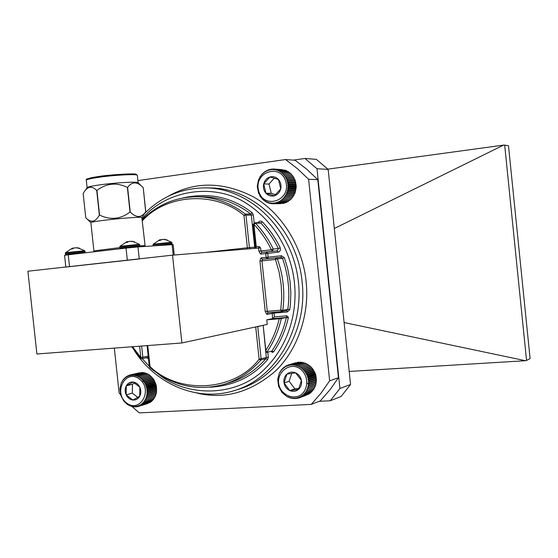 <?xml version="1.0" encoding="UTF-8"?>
<svg xmlns="http://www.w3.org/2000/svg" width="558" height="558" viewBox="0 0 558 558"><rect width="100%" height="100%" fill="white"/><g stroke="black" fill="none" stroke-linecap="round" stroke-linejoin="round"><path stroke-width="0.84" d="M298.767 398.021L297.4 397.533L297.177 398.426L295.873 397.833L295.545 398.649L294.31 397.952L293.892 398.677L292.734 397.889L292.239 398.517L291.164 397.652L290.599 398.175L289.623 397.24L288.995 397.652L288.116 396.654L287.433 396.947L282.027 392.567L278.588 386.296L277.703 379.203L279.516 372.5L280.242 372.346L280.367 371.021L281.113 370.993L281.358 369.661L282.125 369.752L282.488 368.426L283.255 368.643L283.729 367.331L284.489 367.673L285.082 366.39L285.822 366.857L286.526 365.609L287.231 366.201L288.047 365.009L288.709 365.713L289.63 364.583L290.237 365.399L291.255 364.346L291.799 365.26L292.908 364.29L293.369 365.302L294.568 364.43L294.945 365.518L296.214 364.751L296.5 365.915L297.832 365.26L298.021 366.487L299.402 365.95L299.486 367.227L300.915 366.808L300.881 368.12L302.338 367.834L302.192 369.166L303.671 369.005L303.399 370.352L304.884 370.317L304.501 371.656L305.979 371.754L305.477 373.072L306.935 373.295L306.314 374.585L307.737 374.934L307.005 376.176L308.386 376.643L307.542 377.829L308.867 378.401L307.918 379.524L309.181 380.2L308.135 381.24L309.32 382.007L308.183 382.962L309.278 383.813L308.065 384.664L309.069 385.592L307.779 386.338L308.686 387.322L307.332 387.956L308.135 388.996L306.733 389.498L307.416 390.579L305.979 390.963L306.551 392.058L305.087 392.316L305.54 393.425L304.054 393.55L304.396 394.659L302.91 394.659L303.127 395.748L301.662 395.615L301.759 396.675L300.316 396.424L300.302 397.435L298.886 397.066L298.767 398.021L306.098 395.315M300.302 397.435L307.751 394.485M301.759 396.675L309.034 394.011L309.265 393.509M303.127 395.748L310.387 393.097L310.639 392.386M304.396 394.659L311.643 392.023L311.873 391.13M305.54 393.425L312.773 390.802L312.947 389.749M306.551 392.058L313.777 389.456L313.868 388.263M307.416 390.579L314.635 387.991L314.621 386.694L315.34 386.429L315.221 385.166L315.891 384.783L315.661 383.569L316.267 383.074L315.94 381.923L316.477 381.316L315.598 374.244L312.138 368.008L311.343 367.827L310.932 366.711L310.143 366.662L309.62 365.553L308.853 365.63L308.211 364.548L307.472 364.751L306.719 363.704L299.402 365.95M305.951 363.942L305.163 363.028L297.832 365.26M304.333 363.279L303.559 362.526L296.214 364.751M302.659 362.798L301.934 362.205L294.568 364.43M300.929 362.512L300.295 362.072L292.908 364.29M299.165 362.414L298.656 362.121L291.255 364.346M297.372 362.512L289.63 364.583M295.559 362.805L288.047 365.009M307.026 383.36L309.125 383.695M303.552 372.291C291.695 356.583 270.107 375.653 281.95 391.081C287.049 396.592 292.859 398.189 299.395 395.866C307.102 391.611 309.139 380.179 303.552 372.291M295.621 372.835C292.42 371.565 289.525 371.977 286.931 374.083C284.489 376.392 283.52 379.342 284.036 382.948C284.768 386.52 286.686 389.065 289.79 390.593C292.978 391.89 295.88 391.493 298.502 389.4C300.964 387.099 301.941 384.134 301.432 380.5C300.685 376.901 298.753 374.348 295.621 372.835L286.931 374.083L284.036 382.948L289.79 390.593L298.502 389.4L301.432 380.5L295.621 372.835M291.736 373.302L289.128 381.267L294.84 388.842L299.06 388.263M289.128 381.267L284.036 382.948M294.84 388.842L289.79 390.593M282.488 368.426L283.436 368.134M284.796 367.011L283.729 367.331M285.082 366.39L286.289 366.027M281.358 369.661L282.215 369.396M280.367 371.021L281.155 370.784M279.516 372.5L280.249 372.277M287.433 396.947L288.144 396.696M288.995 397.652L289.762 397.373M290.599 398.175L291.436 397.875M292.239 398.517L293.166 398.182M293.892 398.677L294.924 398.3M295.545 398.649L296.716 398.217M297.177 398.426L298.516 397.938M306.733 389.498L314.621 386.694M308.135 388.996L315.34 386.429M307.332 387.956L315.221 385.166M308.686 387.322L315.891 384.783M307.779 386.338L315.661 383.569M309.069 385.592L316.267 383.074M308.065 384.664L315.94 381.923M309.278 383.813L316.477 381.316M308.183 382.962L316.058 380.242M309.32 382.007L316.519 379.538M308.135 381.24L316.016 378.547M309.181 380.2L316.379 377.752M307.918 379.524L315.8 376.859M308.867 378.401L316.072 375.98M307.542 377.829L315.43 375.192M308.386 376.643L315.598 374.244M307.005 376.176L314.9 373.567M307.737 374.934L314.956 372.556M306.314 374.585L314.217 371.998M306.935 373.295L314.161 370.944M305.477 373.072L313.387 370.505M305.979 371.754L313.219 369.424M304.501 371.656L312.431 369.11M304.884 370.317L312.138 368.008M303.399 370.352L311.343 367.827M303.671 369.005L310.932 366.711M302.192 369.166L310.143 366.662M302.338 367.834L309.62 365.553M300.881 368.12L308.853 365.63M300.915 366.808L308.211 364.548M299.486 367.227L307.472 364.751M286.526 365.609L287.921 365.19M272.897 203.775L271.753 202.882L271.258 203.677L270.198 202.7L269.633 203.384L268.67 202.338L268.042 202.91L267.184 201.801L266.515 202.261L265.761 201.096L265.05 201.431L264.415 200.231L263.683 200.441L263.16 199.22L262.413 199.304L262.002 198.062L261.256 198.02L260.963 196.786L260.23 196.611L259.275 193.905L258.598 193.48L257.252 186.449L258.605 179.404L259.282 178.958L260.237 176.258L260.97 176.056L261.263 174.842L262.009 174.766L262.42 173.545L263.167 173.601L263.697 172.394L264.429 172.575L265.071 171.39L265.782 171.697L266.536 170.546L267.212 170.985L268.07 169.883L268.698 170.434L269.66 169.395L270.225 170.057L271.286 169.088L271.788 169.862L272.939 168.976L273.357 169.848L274.585 169.06L274.92 170.009L276.217 169.325L276.454 170.357L277.814 169.785L277.954 170.881L279.363 170.42L279.391 171.571L280.841 171.236L280.758 172.429L282.229 172.22L282.034 173.44L283.52 173.364L283.206 174.598L284.699 174.647L284.259 175.882L285.745 176.063L285.187 177.284L286.645 177.59L285.975 178.783L287.398 179.223L286.617 180.374L287.998 180.925L287.105 182.027L288.423 182.696L287.433 183.728L288.681 184.503L287.593 185.458L288.765 186.33L287.593 187.195L288.674 188.165L287.419 188.932L288.409 189.971L287.091 190.634L287.977 191.743L286.596 192.287L287.377 193.452L285.947 193.877L286.617 195.077L285.159 195.384L285.703 196.611L284.224 196.786L284.657 198.034L283.164 198.076L283.478 199.325L281.992 199.234L282.188 200.468L280.716 200.252L280.793 201.459L279.349 201.117L279.321 202.289L277.912 201.822L277.772 202.938L276.412 202.352L276.175 203.405L274.878 202.707L274.543 203.684L273.322 202.889L272.897 203.775L280.667 203.649M274.543 203.684L282.481 203.37M276.175 203.405L283.806 203.363L284.224 202.91M277.772 202.938L285.382 202.903L285.877 202.261M279.321 202.289L286.917 202.261L287.433 201.452M280.793 201.459L288.374 201.445L288.891 200.468M282.188 200.468L289.755 200.468L290.23 199.339M283.478 199.325L291.032 199.339L291.422 198.111L292.197 198.062L292.469 196.841L293.236 196.667L293.389 195.453L294.136 195.154L294.178 193.975L294.889 193.542L296.263 186.525L294.917 179.509L294.206 179.104L294.171 177.904L293.431 177.625L293.278 176.398L292.511 176.244L292.246 175.003L284.699 174.647M291.464 174.961L291.081 173.733L283.52 173.364M290.251 173.691L289.804 172.603L282.229 172.22M288.904 172.561L288.43 171.634L280.841 171.236M287.447 171.585L286.972 170.832L279.363 170.42M285.87 170.769L285.438 170.197L277.814 169.785M284.203 170.134L276.217 169.325M282.446 169.674L272.939 168.976M285.982 182.243C281.358 162.908 253.73 171.459 258.549 190.459C262.93 209.613 290.732 201.557 285.982 182.243M278.449 179.446C276.001 176.949 273.162 176.133 269.919 176.984C266.745 178.079 264.673 180.387 263.704 183.896C262.957 187.467 263.711 190.592 265.971 193.263C268.384 195.76 271.216 196.597 274.459 195.774C277.654 194.7 279.739 192.398 280.73 188.869C281.483 185.27 280.723 182.131 278.449 179.446L269.919 176.984L263.704 183.896L265.971 193.263L274.459 195.774L280.73 188.869L278.449 179.446M274.341 178.128L269.005 184.049L271.244 193.326L275.757 194.658M269.005 184.049L263.704 183.896M271.244 193.326L265.971 193.263M268.07 169.883L269.151 169.939M270.881 169.458L269.66 169.395M271.286 169.088L272.688 169.172M266.536 170.546L267.505 170.602M265.071 171.39L265.957 171.432M263.697 172.394L264.506 172.429M262.42 173.545L263.181 173.58M262.413 199.304L263.195 199.304M263.683 200.441L264.527 200.441M265.05 201.431L265.978 201.431M266.515 202.261L267.533 202.254M268.042 202.91L269.193 202.91M269.633 203.384L270.93 203.377M271.258 203.677L272.757 203.663M283.164 198.076L291.422 198.111M284.657 198.034L292.197 198.062M284.224 196.786L292.469 196.841M285.703 196.611L293.236 196.667M285.159 195.384L293.389 195.453M286.617 195.077L294.136 195.154M285.947 193.877L294.178 193.975M287.377 193.452L294.889 193.542M286.596 192.287L294.812 192.405M287.977 191.743L295.482 191.861M287.091 190.634L295.301 190.773M288.409 189.971L295.914 190.111M287.419 188.932L295.628 189.099M288.674 188.165L296.172 188.332M287.593 187.195L295.796 187.39M288.765 186.33L296.263 186.525M287.593 185.458L295.803 185.681M288.681 184.503L296.179 184.719M287.433 183.728L295.642 183.973M288.423 182.696L295.928 182.933M287.105 182.027L295.322 182.299M287.998 180.925L295.503 181.197M286.617 180.374L294.84 180.666M287.398 179.223L294.917 179.509M285.975 178.783L294.206 179.104M286.645 177.59L294.171 177.904M285.187 177.284L293.431 177.625M285.745 176.063L293.278 176.398M284.259 175.882L292.511 176.244M138.67 406.357L137.345 405.896L137.268 406.726L135.992 406.168L135.824 406.921L134.611 406.273L134.366 406.942L133.222 406.203L132.902 406.782L127.322 404.459L123.841 401.139L120.765 395.231L119.935 388.563L121.498 382.279L122.021 382.139L122.244 380.891L122.788 380.877L123.109 379.614L123.674 379.719L124.099 378.464L124.664 378.687L125.194 377.445L125.752 377.78L126.38 376.566L126.924 377.02L127.656 375.848L128.166 376.413L128.996 375.29L129.47 375.959L130.391 374.899L130.816 375.674L131.828 374.683L132.19 375.555L133.285 374.648L133.585 375.604L134.75 374.781L134.98 375.82L136.208 375.102L136.354 376.204L137.645 375.59L137.7 376.748L139.04 376.238L138.998 377.445L140.372 377.062L140.232 378.296L141.641 378.024L141.397 379.287L142.82 379.133L142.478 380.403L143.908 380.375L143.455 381.637L144.878 381.728L144.327 382.976L145.729 383.186L145.073 384.399L146.454 384.727L145.694 385.899L147.033 386.331L146.175 387.454L147.472 387.991L146.524 389.045L147.758 389.679L146.719 390.656L147.891 391.374L146.775 392.274L147.87 393.069L146.684 393.871L147.696 394.743L146.44 395.441L147.368 396.361L146.056 396.954L146.887 397.931L145.533 398.405L146.266 399.409L144.878 399.772L145.505 400.797L144.097 401.042L144.62 402.074L143.197 402.192L143.622 403.225L142.192 403.225L142.506 404.243L141.09 404.118L141.307 405.108L139.912 404.871L140.023 405.812L138.656 405.464L138.67 406.357L147.717 403.553M140.023 405.812L149.167 402.799M141.307 405.108L150.193 402.492L150.5 401.9M142.506 404.243L151.385 401.641L151.706 400.867M143.622 403.225L152.487 400.637L152.794 399.702M144.62 402.074L153.478 399.5L153.743 398.419M145.505 400.797L154.357 398.238L154.552 397.024M146.266 399.409L155.11 396.864L156.526 392.253L156.31 385.585L153.743 379.412L149.286 374.802L140.372 377.062M148.721 374.941L147.961 374L139.04 376.238M147.34 374.153L146.58 373.351L137.645 375.59M145.882 373.525L145.164 372.87L136.208 375.102M144.376 373.065L143.713 372.563L134.75 374.781M142.813 372.786L142.262 372.423L133.285 374.648M141.223 372.681L131.828 374.683M139.598 372.765L130.391 374.899M143.615 381.184L142.381 382.07M139.451 379.07C125.696 368.447 112.849 392.483 126.547 402.918C140.156 413.75 153.387 389.603 139.451 379.07M133.083 382.021C130.133 381.853 127.859 383.137 126.268 385.857C124.853 388.717 124.818 391.709 126.164 394.841C127.691 397.875 129.923 399.605 132.874 400.037C135.824 400.225 138.112 398.963 139.723 396.236C141.153 393.369 141.188 390.356 139.835 387.203C138.293 384.155 136.04 382.432 133.083 382.021L126.268 385.857L126.164 394.841L132.874 400.037L139.723 396.236L139.835 387.203L133.083 382.021M134.785 382.928L132.427 384.253L132.323 393.16L137.854 397.429M132.427 384.253L126.268 385.857M132.323 393.16L126.164 394.841M122.823 380.744L122.244 380.891M123.109 379.614L123.757 379.454M128.647 405.282L129.226 405.115M130.028 405.952L130.677 405.764M131.451 406.454L132.183 406.238M132.902 406.782L133.739 406.538M134.366 406.942L135.329 406.656M135.824 406.921L136.954 406.594M137.268 406.726L138.6 406.336M145.533 398.405L155.208 395.636M146.887 397.931L155.724 395.399M146.056 396.954L155.724 394.206M147.368 396.361L156.198 393.857M146.44 395.441L156.107 392.713M147.696 394.743L156.526 392.253M146.684 393.871L156.345 391.165M147.87 393.069L156.7 390.607M146.775 392.274L156.442 389.589M147.891 391.374L156.728 388.933M146.719 390.656L156.386 387.998M147.758 389.679L156.596 387.252M146.524 389.045L156.191 386.408M147.472 387.991L156.31 385.585M146.175 387.454L155.849 384.839M147.033 386.331L155.877 383.953M145.694 385.899L155.375 383.304M146.454 384.727L155.305 382.363M145.073 384.399L154.761 381.832M145.729 383.186L154.587 380.849M144.327 382.976L154.022 380.423M144.878 381.728L153.743 379.412M143.455 381.637L153.157 379.105M143.908 380.375L152.78 378.073M142.478 380.403L152.195 377.892M142.82 379.133L151.706 376.852M141.397 379.287L151.127 376.79M141.641 378.024L150.541 375.757M140.232 378.296L149.976 375.813M128.996 375.29L130.342 374.955M127.656 375.848L128.786 375.562M126.38 376.566L127.35 376.329M125.194 377.445L126.031 377.236M124.099 378.464L124.832 378.282M308.595 179.285L329.645 380.842L320.983 393.209L311.224 404.404L320.271 400.902L329.897 389.882L338.448 377.717L317.781 179.648L306.851 169.283L295.091 160.244L285.57 159.539L297.498 168.732L308.595 179.285L317.781 179.648M329.645 380.842L338.448 377.717M311.224 404.404L139.298 412.892L131.8 406.35M120.758 394.897L119.147 393.006L114.32 348.115M137.896 180.59L285.57 159.539M168.084 196.374C194.449 181.231 222.907 181.399 253.451 196.869C283.206 213.721 303.217 249.433 306.091 281.455C309.683 311.943 298.886 348.729 275.352 371.14C250.333 392.567 223.988 399.821 196.311 392.895M148.47 358.724L146.503 357.734M182.843 197.985C208.608 192.098 231.716 197.009 252.167 212.724L253.325 214.872L254.169 222.893M258.068 222.698C259.268 220.877 260.705 220.619 262.379 221.924C269.577 229.457 275.533 238.092 280.242 247.836L280.43 250.242L278.965 252.014L267.728 253.388L268.126 257.168L281.483 255.752L284.392 257.712L287.67 268.489L290.055 281.434L290.844 292.713L290.46 303.922L289.825 309.495L287.384 311.964L274.013 313.101L274.41 316.874L286.805 315.842L288.353 317.244L288.319 317.774C285.459 330.378 280.548 341.74 273.58 351.868L272.234 352.391L271.146 351.268M267.784 352.161L268.321 357.225L267.631 359.547C252.823 376.706 233.621 385.92 210.031 387.189M263.174 325.307L265.81 350.354L266.696 352.454L271.83 351.087C278.686 341.112 283.527 329.911 286.345 317.495L272.562 318.632L274.41 316.874M288.319 317.774L286.345 317.495L281.302 318.562C278.463 331.089 273.601 342.389 266.696 352.454M272.199 312.375L272.562 318.632L266.773 319.846L281.302 318.562M266.773 319.846L267.254 324.421L181.887 342.968L36.898 354.002L27.9 271.223L172.527 255.152L181.887 342.968M265.81 350.354C272.046 340.91 276.496 330.399 279.174 318.82M267.742 258.717L268.126 257.168L266.117 257.377L265.72 253.59L260.509 254.078L258.87 251.135L258.549 248.073L172.527 255.152M273.797 312.243L274.013 313.101L266.857 314.37L265.238 311.573L259.923 261.088L260.914 257.894L266.117 257.377L267.435 258.752M171.725 242.291L153.22 244.202L153.038 244.836M164.073 239.396L166.975 239.849L162.608 239.382L158.925 240.624L159.804 239.752L153.241 244.174M160.132 239.912L161.646 239.591M160.076 239.675L160.251 240.463M159.916 239.835L160.048 240.477M139.458 244.327L120.005 246.322L119.817 246.985M131.43 241.3L134.415 241.767L129.819 241.272L125.892 242.584L126.973 241.642L120.033 246.287M127.273 241.907L128.814 241.488M127.203 241.586L127.37 242.36M126.987 241.754L127.126 242.423M84.697 250.744L65.551 252.683L65.37 253.339M76.816 247.801L79.641 248.24L75.121 247.759L71.18 249.049L72.47 248.101L65.579 252.655M72.68 248.352L73.97 248.017M72.805 248.296L72.833 248.659M72.617 248.059L72.763 248.708M72.338 248.233L72.477 248.896M139.256 258.975L65.83 267.066M69.52 266.598L68.243 254.79L64.561 255.32L65.823 267.01M68.243 254.79L126.031 248.087L127.329 260.174M139.242 258.849L137.966 246.922L126.031 248.087M137.966 246.922L172.101 244.655L173.21 255.097M173.154 244.641L172.101 244.655M141.851 217.62L141.837 217.487C141.544 216.685 118.184 218.443 102.651 220.473C94.483 221.54 90.556 222.279 90.877 222.698L93.904 250.814M99.366 215.116L96.708 190.438C91.791 185.584 87.467 186.302 83.742 192.594L83.156 193.612L85.765 217.801C90.891 223.047 95.425 222.154 99.366 215.116L99.575 215.088C110.463 220.25 120.612 219.231 130.021 212.026L130.244 212.012C136.173 218.004 141.327 217.955 145.708 211.873L143.225 187.676L141.425 185.947C136.264 181.469 131.66 181.943 127.608 187.39L130.244 212.012M144.292 213.958L145.798 211.768L143.225 187.676M130.021 212.026L127.384 187.404C116.643 182.201 106.487 183.205 96.925 190.411L99.575 215.088M138.175 182.808L137.993 182.633C136.619 181.448 113.762 182.815 98.745 185.019C91.1 186.142 87.208 187.049 87.062 187.739L85.381 190.194M334.319 228.501L503.567 145.108L327.839 169.137M344.112 322.538L525.469 360.712L526.557 360.426L504.683 145.115L503.567 145.108M526.557 360.426L530.1 358.606L508.491 145.743L504.683 145.115M349.203 371.44L525.469 360.712M319.183 401.321L330.266 400.763L341.071 396.501L350.564 384.483L328.16 169.409L316.337 159.365L304.947 158.472L293.369 160.118M328.16 169.409L316.986 168.732L304.947 158.472M350.564 384.483L339.92 388.507L316.986 168.732M330.266 400.763L339.92 388.507M302.115 281.902C297.519 230.231 254.497 187.725 210.115 187.962L205.965 187.879C249.286 188.311 290.892 227.838 297.909 278.01C305.303 328.125 276.51 377.766 235.064 390.384L239.026 389.135C279.014 377.459 307.821 330.238 302.115 281.902M141.997 218.931C165.852 189.811 215.221 181.81 248.017 204.416C280.681 226.492 292.232 260.488 294.443 282.913C296.961 305.477 292.552 341.377 264.625 369.075C236.648 397.324 186.226 397.735 157.175 373.163M149.279 366.285L142.241 358.703M268.321 357.225L266.319 357.497L265.971 358.655L260.795 360.091C250.34 371.998 237.987 380.117 223.737 384.448L229.164 382.823C243.316 378.519 255.585 370.463 265.971 358.655L267.631 359.547M262.937 325.363L257.74 326.632L261.144 358.92L260.795 360.091L259.121 359.192L266.319 357.497L263.188 325.454M271.983 351.073L273.58 351.868M286.345 317.495L286.805 315.842M286.666 310.569L287.384 311.964M281.839 311.524L286.742 310.555L287.823 309.334L289.825 309.495M281.483 255.752L281.016 257.336L275.917 257.852L277.382 258.849L275.436 259.456L275.917 257.852L262.455 259.275L281.009 257.336L282.467 258.319L277.382 258.849C283.338 275.624 285.138 292.79 282.787 310.332L287.823 309.334C290.16 291.946 288.374 274.941 282.467 258.319L284.392 257.712M280.242 247.836L278.379 248.589C273.741 238.991 267.875 230.475 260.795 223.047L255.543 223.256C262.679 230.747 268.586 239.34 273.267 249.028L278.379 248.589L277.312 250.807L261.73 252.397L266.926 251.93L265.72 253.59L267.728 253.388L266.926 251.93L277.312 250.807L278.107 252.265M255.578 246.894L256.289 246.796L253.932 224.393L255.543 223.256L254.539 222.83L259.791 222.628L260.795 223.047L262.379 221.924M255.438 247.082L254.692 247.152L251.309 215.06L253.325 214.872M142.088 219.81C157.426 204.709 175.651 197.03 196.772 196.758C214.216 196.967 230.433 202.749 245.408 214.105L245.994 215.193L251.309 215.06L250.73 213.979L252.167 212.724M142.206 220.919C166.703 193.619 215.702 191.017 243.951 215.374L247.368 247.78L249.405 247.578L245.994 215.193L243.951 215.374L245.408 214.105L250.73 213.979C235.86 202.728 219.761 197.002 202.428 196.793L196.772 196.758C175.665 197.023 157.433 204.667 142.074 219.692M148.184 356.06L142.834 357.266L141.906 358.78L148.309 357.211M281.497 311.587L268.056 312.731L281.532 311.587L280.765 310.171L267.268 311.329L268.028 312.731M250.13 248.763L249.405 247.578L254.692 247.152L255.076 248.052M140.735 358.362L140.832 357.525L142.834 357.266L141.634 346.037M149.509 366.473L150.025 366.571L147.772 345.569M255.717 326.932L259.121 359.192C234.179 392.002 178.427 394.408 150.025 366.571L149.823 367.52C172.171 385.885 196.814 391.528 223.737 384.448M256.052 326.855L257.733 326.493M266.857 314.37L267.945 312.745M262.455 259.275L261.96 260.872L275.436 259.456L279.063 271.802L281.176 284.531L281.748 297.407L280.765 310.171L282.787 310.332L281.56 311.58L286.742 310.555M262.448 259.282L260.914 257.894M254.539 222.83L253.074 224.525L253.932 224.393C260.963 231.779 266.773 240.247 271.383 249.789L273.267 249.028L272.192 251.267L271.383 249.789L260.914 250.926L261.73 252.397L260.509 254.078M139.619 346.19L140.832 357.525L132.574 346.72M265.238 311.573L267.268 311.329L261.96 260.872L259.923 261.088M255.989 248.282L256.289 246.796L259.051 246.49L258.556 248.073L260.593 247.871L260.914 250.926L258.87 251.135M259.051 246.49L260.593 247.871M247.243 249.007L247.368 247.78L204.828 252.495M172.136 243.811L153.164 245.911M172.038 242.904L153.038 244.864L153.136 245.75M139.891 245.925L119.921 247.968L120.465 248.729M139.786 244.969L119.817 247.013L119.914 247.94M85.018 251.372L85.116 252.272L65.467 254.295L66.046 255.062M77.409 247.682L84.67 250.716L85.018 251.344L65.37 253.367L65.467 254.274M93.709 251.832L93.911 250.884L119.879 247.619M139.877 245.806L144.857 245.666M137.352 175.498L137.324 175.268C136.968 173.831 113.434 175.079 97.929 177.416C89.831 178.637 85.96 179.62 86.316 180.367L87.097 187.614M136.278 174.912C139.87 172.534 105.099 175.142 98.306 176.586C91.247 177.521 87.564 178.518 87.243 179.578M134.555 350.912C156.686 384.95 198.306 402.311 235.064 390.384M205.965 187.879C182.25 187.886 161.848 196.353 144.759 213.275M147.068 345.618L149.307 366.55M253.074 224.532L255.431 246.901L254.664 248.394M131.723 346.79L140.47 358.313M149.788 367.492L149.307 366.557M140.497 358.341L141.906 358.78M164.826 239.326L171.704 242.27L172.136 243.79L171.704 244.683M132.155 241.209L139.43 244.306L139.884 245.897L139.444 246.824M85.116 252.272L85.004 252.844M173.154 244.62L174.263 255.013M145.171 246.441L141.837 217.487M141.878 217.522L145.708 211.873M90.821 222.607L86.943 218.882M137.993 182.633L141.411 185.933M138.119 182.724L137.324 175.268L135.552 174.173C135.852 173.454 113.434 174.222 98.264 176.586C79.208 180.22 89.134 179.076 86.295 180.115"/></g></svg>
